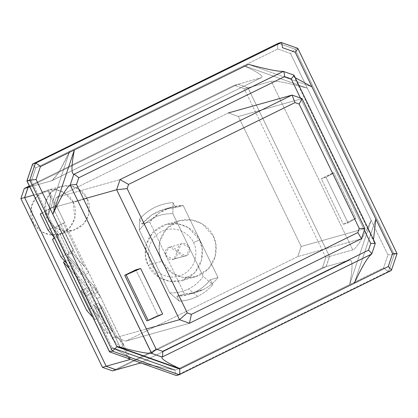 <?xml version="1.0" encoding="UTF-8"?>
<svg xmlns="http://www.w3.org/2000/svg" width="418" height="418" viewBox="0 0 418 418"><rect width="100%" height="100%" fill="white"/><g stroke="black" fill="none" stroke-linecap="round" stroke-linejoin="round"><path stroke-width="0.31" stroke-dasharray="2.09 1.57" d="M297.903 48.363L281.142 42.458L297.82 48.368L295.03 49.152L290.541 53.499L277.771 48.974L69.712 151.232C61.18 169.609 55.056 179.484 51.351 180.869L29.798 186.924L51.837 180.68L59.157 171.725L69.712 151.232L35.765 167.916C33.383 165.7 32.338 164.394 32.641 164.008C32.338 164.394 33.383 165.7 35.765 167.916L31.434 180.848L26.987 180.895L31.434 180.848L112.275 348.074C110.19 350.519 109.317 351.794 109.652 351.899C109.317 351.794 110.19 350.519 112.275 348.074L175.085 370.332C175.356 373.614 175.785 375.354 176.37 375.542L388.568 271.245L176.37 375.542C175.785 375.354 175.356 373.614 175.085 370.332L175.523 370.118L112.055 347.624L126.372 355.07L130.249 359.229L130.249 358.372L124.836 354.13L112.055 347.624L175.523 370.118L383.583 267.86L387.914 254.928L371.163 220.276L349.636 284.543C352.917 267.645 352.834 259.51 349.38 260.132L326.103 266.668L329.53 256.448L352.802 249.912C356.507 248.527 362.631 238.647 371.163 220.276L307.293 88.151L243.825 65.657L277.771 48.974L290.541 53.499L387.914 254.928L383.583 267.86L349.636 284.543L371.163 220.276C362.631 238.647 356.507 248.527 352.802 249.912L329.53 256.448L326.103 266.668L116.251 369.81L326.103 266.668L349.38 260.132L139.528 363.273L349.38 260.132C352.834 259.51 352.917 267.645 349.636 284.543L175.523 370.118L141.091 363.075L175.523 370.118L175.085 370.332L112.275 348.074L31.434 180.848L35.765 167.916L69.712 151.232L48.185 215.5L50.463 200.285L49.878 192.123L47.929 191.094L33.738 195.075L47.929 191.094L55.155 206.043L47.929 191.094C51.377 190.467 51.466 198.602 48.185 215.5L69.712 151.232L243.825 65.657C258.617 72.57 264.406 76.593 261.203 77.727L237.926 84.264L248.02 87.843L329.53 256.448L248.02 87.843L271.298 81.306L352.802 249.912L271.298 81.306C275.248 80.434 287.25 82.717 307.293 88.151C287.25 82.717 275.248 80.434 271.298 81.306L248.02 87.843L237.926 84.264L29.657 186.632L237.926 84.264L261.203 77.727L51.351 180.869L261.203 77.727C264.406 76.593 258.617 72.57 243.825 65.657L307.293 88.151L290.541 53.499L295.03 49.152L297.82 48.368L397.022 253.574L394.226 254.358L295.03 49.152L278.346 43.242L295.03 49.152L394.226 254.358L397.022 253.574L391.363 270.462L179.16 374.758M161.876 261.323C164.551 269.5 181.051 283.906 200.238 274.919C219.079 265.216 217.987 243.234 213.248 236.071C210.573 227.894 194.072 213.488 174.886 222.475C156.045 232.178 157.131 254.16 161.876 261.323L159.221 252.639L159.869 240.987L166.636 228.625L179.683 220.641L192.029 219.999L202.281 223.876L213.248 236.071L215.902 244.76L215.254 256.406L208.488 268.774L195.441 276.753L183.094 277.4L172.843 273.518L161.876 261.323L148.124 265.184C143.384 258.021 142.298 236.039 161.139 226.337C180.325 217.35 196.826 231.755 199.501 239.932C204.24 247.095 205.327 269.077 186.491 278.78C167.304 287.767 150.799 273.362 148.124 265.184L159.091 277.38L169.342 281.257L181.689 280.614L194.741 272.635L201.507 260.268L202.155 248.621L199.501 239.932L193.419 242.581C191.209 235.825 177.577 223.928 161.729 231.353C146.164 239.368 147.063 257.525 150.982 263.439C153.192 270.195 166.824 282.098 182.671 274.673C198.236 266.658 197.338 248.501 193.419 242.581L199.501 239.932L188.534 227.737L178.282 223.86L165.936 224.503L152.883 232.486L146.122 244.849L145.469 256.5L148.124 265.184L161.876 261.323M128.995 358.785L119.799 339.766L116.444 336.082L102.635 307.387L98.653 302.94L112.51 331.73L104.197 322.618L90.278 293.708L85.486 288.441L99.411 317.372L91.197 308.317L67.92 259.959L96.13 290.797L93.768 285.917L65.495 254.928L57.026 237.325L58.661 235.083L52.485 227.899L44.721 211.764L56.273 205.374L64.571 222.543L63.426 223.155L84.347 266.433L88.851 272.797L98.157 292.057L93.768 285.917L96.13 290.797L100.487 296.879L124.041 345.639L119.799 339.766L128.995 358.785M51.837 180.68L261.203 77.727M293.906 75.099L375.27 243.401L293.906 75.099L295.192 77.67L293.76 76.092L293.87 75.115L283.315 71.373L293.87 75.115M375.223 243.407L374.126 242.346L373.504 239.66L375.223 243.407L371.644 254.092L375.301 243.375M248.48 64.351L311.948 86.845L248.48 64.351M375.819 218.969L354.292 283.237L375.819 218.969M52.772 207.098L40.253 213.959L44.721 211.764L52.485 227.899L48.018 230.093L52.485 227.899L58.661 235.083L57.026 237.325L65.495 254.928L93.768 285.917L98.157 292.057L88.851 272.797L84.347 266.433L71.964 252.728L67.497 254.928L85.251 274.569L88.851 272.797L85.251 274.569L94.525 293.844L98.157 292.057L94.525 293.844L66.786 263.434L94.525 293.844L85.251 274.569L67.497 254.928L71.964 252.728L84.347 266.433L63.426 223.155L64.571 222.543L56.273 205.374L52.772 207.098L61.044 224.278L64.571 222.543L54.465 227.669L63.426 223.155L58.933 225.469L64.753 232.507L73.322 250.319L71.964 252.728L73.322 250.319L64.753 232.507L58.933 225.469L54.465 227.669L60.286 234.702L64.753 232.507L60.286 234.702L68.855 252.514L73.322 250.319L68.855 252.514L67.497 254.928L68.855 252.514L60.286 234.702L54.465 227.669L61.044 224.278L52.772 207.098L42.322 212.825L52.772 207.098M61.028 257.122L65.495 254.928L61.028 257.122M119.799 339.766L124.041 345.639L120.337 347.462L111.977 338.277L116.444 336.082L119.799 339.766M124.041 345.639L100.487 296.879L96.851 298.666L120.337 347.462L124.041 345.639M100.487 296.879L96.13 290.797L67.92 259.959L64.952 261.422L67.92 259.959L91.197 308.317L86.73 310.517L91.197 308.317L99.411 317.372L94.943 319.566L92.754 317.152L94.943 319.566L99.411 317.372L85.486 288.441L90.278 293.708L85.81 295.902L81.019 290.635L85.486 288.441L81.019 290.635L94.943 319.566L81.019 290.635L85.81 295.902L90.278 293.708L104.197 322.618L99.73 324.817L85.81 295.902L99.73 324.817L104.197 322.618L112.51 331.73L108.043 333.925L99.73 324.817L108.043 333.925L112.51 331.73L98.653 302.94L94.186 305.135L108.043 333.925L94.186 305.135L98.653 302.94L102.635 307.387L98.167 309.581L94.186 305.135L98.167 309.581L102.635 307.387L116.444 336.082L111.977 338.277L98.167 309.581L111.977 338.277L120.337 347.462L96.851 298.666L100.487 296.879M69.216 268.455L96.851 298.666L69.216 268.455M388.568 271.245L391.363 270.462L388.568 271.245L394.226 254.358L388.568 271.245C387.752 271.172 386.091 270.044 383.583 267.86C386.091 270.044 387.752 271.172 388.568 271.245M391.363 270.462L397.022 253.574L297.82 48.368M52.558 239.524L57.026 237.325L52.558 239.524M54.162 237.325L58.661 235.083L54.162 237.325M387.914 254.928L394.226 254.358L387.914 254.928M277.771 48.974C277.62 45.656 277.808 43.749 278.346 43.242C277.808 43.749 277.62 45.656 277.771 48.974M300.474 98.052L364.35 230.177L300.474 98.052M193.419 242.581C197.338 248.501 198.236 266.658 182.671 274.673C166.824 282.098 153.192 270.195 150.982 263.439C147.063 257.525 146.164 239.368 161.729 231.353C177.577 223.928 191.209 235.825 193.419 242.581M169.677 292.872C176.297 293.18 182.588 291.889 188.539 288.995L197.662 296.357C191.852 299.199 185.717 300.803 179.259 301.169L169.677 292.872L139.356 230.14L139.575 219.089C148.552 209.068 159.723 203.576 173.083 202.62L172.859 213.676C158.908 213.405 147.737 218.896 139.356 230.14C147.737 218.896 158.908 213.405 172.859 213.676L203.185 276.402C199.349 281.852 194.464 286.048 188.539 288.995C182.588 291.889 176.297 293.18 169.677 292.872L179.259 301.169C185.717 300.803 191.852 299.199 197.662 296.357C203.461 293.493 208.493 289.606 212.762 284.705L210.348 279.715L218.018 277.562C213.943 282.714 208.979 286.743 203.127 289.643L195.828 292.438L184.51 294.026L176.845 296.179L188.157 294.591L195.457 291.795L203.127 289.643L195.457 291.795C201.314 288.895 206.278 284.872 210.348 279.715C206.278 284.872 201.314 288.895 195.457 291.795C189.589 294.659 183.382 296.122 176.845 296.179L179.259 301.169L176.845 296.179L184.51 294.026C191.052 293.969 197.254 292.506 203.127 289.643C208.979 286.743 213.943 282.714 218.018 277.562L183.162 205.457C169.53 205.849 158.359 211.341 149.66 221.927L184.51 294.026L149.66 221.927L159.472 212.788L171.85 207.051L183.162 205.457L175.497 207.61L164.18 209.204L151.802 214.941L141.989 224.079L149.66 221.927L141.989 224.079C150.694 213.493 161.865 208.002 175.497 207.61L173.083 202.62C159.723 203.576 148.552 209.068 139.575 219.089L141.989 224.079L139.575 219.089L139.356 230.14L169.677 292.872M115.807 337.577L146.378 328.992L115.807 337.577L52.981 207.615L115.807 337.577L125.813 341.125L297.809 256.589L361.492 238.709L297.809 256.589L125.813 341.125L115.807 337.577M83.553 199.031L52.981 207.615L56.373 197.484L120.055 179.599L56.373 197.484L228.369 112.949L56.373 197.484L52.981 207.615L83.553 199.031M162.665 314.064L157.947 315.386L135.902 269.788L157.947 315.386L146.775 320.878L157.947 315.386L162.665 314.064M238.375 116.497L302.057 98.611L238.375 116.497L301.2 246.458L238.375 116.497L228.369 112.949L238.375 116.497M364.883 228.578L301.2 246.458L297.809 256.589L301.2 246.458L364.883 228.578M343.345 224.267L348.063 222.94L326.019 177.342L321.301 178.664L343.345 224.267L321.301 178.664L332.467 173.177L354.511 218.776L343.345 224.267L354.511 218.776L332.467 173.177L333.862 172.786L326.019 177.342L348.063 222.94L355.906 218.384L333.862 172.786L355.906 218.384L354.511 218.776L355.906 218.384L348.063 222.94L343.345 224.267M189.495 323.245L125.813 341.125L189.495 323.245M326.16 266.642L116.194 369.836L326.16 266.642L329.556 256.506L325.831 257.551L244.269 88.83L247.994 87.785L329.556 256.506L247.994 87.785L237.983 84.237L234.263 85.282L29.349 185.994L234.263 85.282L244.269 88.83L325.831 257.551L322.44 267.687L326.16 266.642L322.44 267.687L112.473 370.886L322.44 267.687L325.831 257.551L329.556 256.506L326.16 266.642M29.657 186.632L237.983 84.237L29.657 186.632M87.184 198.487C85.089 192.087 72.178 180.811 57.161 187.844C42.417 195.441 43.268 212.642 46.978 218.248C49.073 224.649 61.984 235.919 77.001 228.886C91.746 221.294 90.894 204.094 87.184 198.487L88.752 214.403L83.459 224.079L73.244 230.323L63.583 230.83L55.563 227.789L46.978 218.248L45.41 202.333L50.703 192.656L60.913 186.412L70.579 185.905L78.6 188.941L87.184 198.487L73.218 202.406L64.633 192.865L56.613 189.829L46.952 190.331L36.737 196.58L31.444 206.252L33.012 222.167L41.596 231.713L49.617 234.749L59.283 234.247L69.492 227.998L74.791 218.321L73.218 202.406L87.184 198.487M174.024 258.972L172.984 259.374L165.309 255.043L168.511 247.571L169.556 247.174L177.232 251.5L174.024 258.972L186.595 255.445L189.798 247.973L182.123 243.647L181.083 244.044L177.875 251.516L185.55 255.842L186.595 255.445L174.024 258.972C176.819 258 177.765 255.184 176.856 250.528C173.778 246.939 170.999 245.951 168.511 247.571C165.716 248.548 164.776 251.359 165.685 256.02C168.762 259.609 171.542 260.597 174.024 258.972M197.662 296.357L188.539 288.995C194.464 286.048 199.349 281.852 203.185 276.402L212.762 284.705C208.493 289.606 203.461 293.493 197.662 296.357M186.595 255.445C184.108 257.065 181.328 256.082 178.251 252.488C177.342 247.832 178.287 245.016 181.083 244.044C183.565 242.424 186.344 243.407 189.422 247.001C190.331 251.657 189.391 254.468 186.595 255.445M210.348 279.715L212.762 284.705L203.185 276.402L172.859 213.676L173.083 202.62L175.497 207.61L183.162 205.457L218.018 277.562L210.348 279.715M73.218 202.406C76.928 208.012 77.779 225.213 63.034 232.81C48.023 239.843 35.107 228.568 33.012 222.167C29.302 216.566 28.45 199.36 43.195 191.768C58.212 184.735 71.128 196.011 73.218 202.406M244.269 88.83L234.263 85.282L237.983 84.237L247.994 87.785L244.269 88.83M326.019 177.342L333.862 172.786L321.301 178.664L326.019 177.342M130.249 358.372L49.878 192.123M374.126 242.346L293.76 76.092M179.683 220.641L165.936 224.503M195.441 276.753L181.689 280.614M188.157 294.591L195.828 292.438M172.984 259.374L185.55 255.842M169.556 247.174L182.123 243.647M171.85 207.051L164.18 209.204M46.952 190.331L60.913 186.412M59.283 234.247L73.244 230.323"/><path stroke-width="0.63" d="M179.228 374.727L112.442 351.115L109.652 351.899L26.987 180.895L32.641 164.008L278.346 43.242L281.142 42.458L278.346 43.242L32.641 164.008L35.436 163.219L281.356 42.532L35.436 163.219L32.641 164.008L26.987 180.895L109.652 351.899L112.442 351.115L29.777 180.111L26.987 180.895L29.777 180.111L35.436 163.219C36.256 163.297 37.918 164.426 40.421 166.61L36.089 179.541L116.711 346.318C134.862 351.245 146.472 353.586 151.546 353.341L70.193 185.049C66.342 187.834 60.558 197.547 52.84 214.194L74.367 149.926C71.379 165.246 71.18 173.392 73.772 174.363L283.315 71.373C278.242 71.619 266.627 69.278 248.48 64.351L40.421 166.61L248.48 64.351C266.627 69.278 278.242 71.619 283.315 71.373L293.969 75.13L375.301 243.375L371.748 253.987L162.1 357.082C160.737 358.644 166.761 362.552 180.179 368.812L354.292 283.237C362.009 266.59 367.793 256.871 371.644 254.092L371.644 254.092C367.793 256.871 362.009 266.59 354.292 283.237L388.238 266.548L392.57 253.616L311.948 86.845L295.192 77.67L311.948 86.845L295.197 52.193L282.427 47.668C282.155 44.386 281.727 42.646 281.142 42.458L297.903 48.363M116.251 369.81L106.162 366.231L24.652 197.625L28.074 187.405L29.657 186.632L28.074 187.405L29.798 186.924L28.074 187.405L24.652 197.625L106.162 366.231L129.434 359.694L128.995 358.785L129.434 359.694L106.162 366.231L116.251 369.81L139.528 363.273L112.473 370.886L102.462 367.338L106.188 366.293L24.625 197.568L20.9 198.613L102.462 367.338L20.9 198.613L24.296 188.481L29.657 186.632L28.016 187.436L24.625 197.568L106.188 366.293L116.251 369.81M141.091 363.075L139.528 363.273L141.091 363.075M33.738 195.075L24.652 197.625L33.738 195.075M375.301 243.38L370.771 243.464L364.35 230.177L370.771 243.464L375.223 243.407M281.142 42.458C281.727 42.646 282.155 44.386 282.427 47.668L295.197 52.193L375.819 218.969L373.504 239.66L375.819 218.969L392.57 253.616L397.022 253.574L392.57 253.616L388.238 266.548C390.626 268.769 391.666 270.075 391.363 270.462L179.197 374.747L176.37 375.542L179.16 374.758C179.703 374.251 179.892 372.344 179.74 369.026L116.93 346.768L36.089 179.541L40.421 166.61C37.918 164.426 36.256 163.297 35.436 163.219L29.777 180.111L36.089 179.541L29.777 180.111L112.442 351.115L116.93 346.768L112.442 351.115L179.16 374.758L391.363 270.462C391.666 270.075 390.626 268.769 388.238 266.548L179.74 369.026C179.892 372.344 179.703 374.251 179.16 374.758M293.87 75.115L293.906 75.099C294.115 75.324 293.222 76.604 291.231 78.934L300.474 98.052L291.231 78.934C293.222 76.604 294.115 75.324 293.906 75.099M40.253 213.959L42.322 212.825L40.253 213.959L48.018 230.093L40.253 213.959M66.786 263.434L61.028 257.122L52.558 239.524L54.194 237.278L48.018 230.093L54.194 237.278L52.558 239.524L61.028 257.122L66.786 263.434M64.952 261.422L63.452 262.159L69.216 268.455L63.452 262.159L64.952 261.422M278.346 43.242L32.614 164.018L26.904 180.931L109.542 351.872L176.37 375.542M297.82 48.368C298.154 48.472 297.282 49.747 295.197 52.193C297.282 49.747 298.154 48.472 297.82 48.368L397.022 253.574M397.1 253.538L391.363 270.462M86.73 310.517L63.452 262.159L86.73 310.517L92.754 317.152L86.73 310.517M116.93 346.768L179.74 369.026L180.179 368.812L116.711 346.318L116.93 346.768M180.179 368.812C166.761 362.552 160.737 358.644 162.1 357.082L151.546 353.341C146.472 353.586 134.862 351.245 116.711 346.318L180.179 368.812M52.84 214.194C60.558 197.547 66.342 187.834 70.193 185.049L73.772 174.363C71.18 173.392 71.379 165.246 74.367 149.926L52.84 214.194M283.394 71.373C283.953 71.724 284.36 73.463 284.616 76.588C284.36 73.463 283.953 71.724 283.394 71.373L73.772 174.363L70.193 185.049L151.629 353.32L156.05 348.999L162.665 351.345L156.05 348.999L151.546 353.341L162.147 357.045C162.644 356.397 162.816 354.501 162.665 351.345L368.524 250.163L370.771 243.464L368.524 250.163C370.803 252.273 371.863 253.569 371.701 254.05C371.863 253.569 370.803 252.273 368.524 250.163L162.665 351.345C162.816 354.501 162.644 356.397 162.147 357.045L371.701 254.05M284.616 76.588L291.231 78.934L284.616 76.588L78.756 177.765L284.616 76.588M73.834 174.369C74.738 174.552 76.374 175.685 78.756 177.765C76.374 175.685 74.738 174.552 73.834 174.369M70.271 185.017L76.51 184.469L78.756 177.765L76.51 184.469L70.271 185.017M156.05 348.999L76.51 184.469L156.05 348.999M146.378 328.992L179.489 319.697L116.659 189.735L83.553 199.031L116.659 189.735L120.055 179.599L292.051 95.069L228.369 112.949L292.051 95.069L302.057 98.611L364.883 228.578L361.492 238.709L189.495 323.245L179.489 319.697L146.378 328.992M135.902 269.788L140.62 268.46L162.665 314.064L140.62 268.46L126.131 274.882L148.176 320.486L162.665 314.064L148.176 320.486L126.131 274.882L124.731 275.274L135.902 269.788L124.731 275.274L146.775 320.878L124.731 275.274L140.62 268.46L135.902 269.788M294.998 102.593L128.556 184.395L127.15 188.596L187.238 312.889L191.381 314.362L357.824 232.554L359.229 228.359L299.147 104.061L294.998 102.593L299.147 104.061L359.229 228.359L357.824 232.554L361.492 238.709L364.883 228.578L359.229 228.359L364.883 228.578L302.057 98.611L299.147 104.061L302.057 98.611L292.051 95.069L294.998 102.593L292.051 95.069L120.055 179.599L128.556 184.395L294.998 102.593M29.349 185.994L24.296 188.481L29.349 185.994M102.462 367.338L112.473 370.886L116.194 369.836L106.188 366.293L102.462 367.338M24.296 188.481L20.9 198.613L24.625 197.568L28.016 187.436L24.296 188.481M146.775 320.878L148.176 320.486L146.775 320.878M361.492 238.709L357.824 232.554L191.381 314.362L189.495 323.245L361.492 238.709M189.495 323.245L191.381 314.362L187.238 312.889L179.489 319.697L189.495 323.245M179.489 319.697L187.238 312.889L127.15 188.596L116.659 189.735L179.489 319.697M128.556 184.395L120.055 179.599L116.659 189.735L127.15 188.596L128.556 184.395"/></g></svg>
